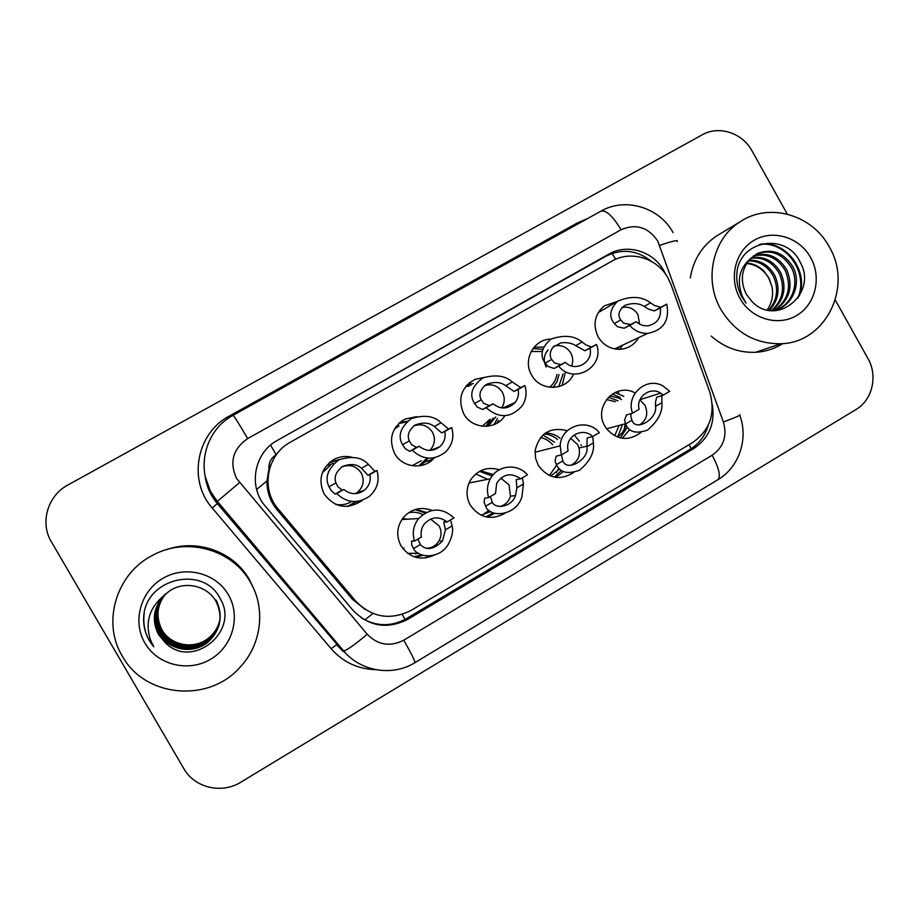 <?xml version="1.0" encoding="UTF-8"?>
<svg xmlns="http://www.w3.org/2000/svg" width="919" height="919" viewBox="0 0 919 919"><rect width="100%" height="100%" fill="white"/><g stroke="black" fill="none" stroke-linecap="round" stroke-linejoin="round"><path stroke-width="1.38" d="M423.211 555.375L414.883 557.052M433.688 555.386C420.293 560.923 409.403 557.741 401.017 545.84C395.917 535.743 396.79 526.196 403.625 517.19C411.701 508.701 421.201 506.449 432.102 510.436M494.732 513.353L487.127 517.156M504.577 513.526C490.907 520.613 479.488 517.845 470.321 505.209C465.967 496.938 465.967 488.701 470.298 480.465C477.443 469.873 487.116 466.301 499.304 469.758M563.301 471.527L555.869 477.421M580.98 444.75L581.313 445.669M573.49 472.63C559.786 480.947 548.046 478.523 538.281 465.359L535.559 458.213L535.134 450.574C539.453 433.171 550.182 426.542 567.322 430.689M629.745 429.529L622.289 438.271M640.842 432.539C628.872 441.315 617.579 440.235 606.977 429.299L604.955 426.267C592.927 407.14 615.121 382.143 634.581 392.643M356.986 501.452L348.175 506.38M362.419 500.212L361.753 500.786C347.141 509.976 334.596 507.702 324.108 493.94C317.744 479.523 321.145 467.966 334.275 459.282C339.8 456.513 345.567 455.801 351.575 457.145M427.99 458.328L424.934 461.981L419.811 465.761M434.434 457.754L433.136 459.132C422.441 470.218 402.005 467.311 394.642 453.538C388.312 439.018 391.747 427.542 404.957 419.11L416.721 416.617M495.651 417.031L488.242 426.163M504.841 415.721C495.927 430.425 471.952 429.449 463.796 413.918C457.409 398.812 461.189 387.278 475.146 379.329L483.808 377.491M573.628 374.044C566.563 391.08 540.303 391.816 531.641 375.055C522.44 360.133 533.801 339.008 550.849 339.134M622.668 345.142L619.705 349.3M638.694 337.618C634.282 345.039 627.78 348.933 619.188 349.312C610.101 349.048 603.105 344.924 598.189 336.928C592.548 324.798 594.559 314.459 604.208 305.912L617.131 301.478M625.115 424.073L624.219 429.495L625.115 424.073M498.535 420.488L496.823 423.257M432.229 459.443L431.505 460.58M404.13 548.011L403.142 548.965M556.282 472.722L558.844 468.185L556.282 472.722M617.809 436.766L622.496 424.521L617.809 436.766M488.483 422.935L490.206 419.34L486.036 426.359M671.054 284.683L667.987 277.998C657.349 258.159 630.756 250.014 612.02 261.076L290.53 442.096C266.866 454.549 260.456 489.069 278.262 509.092L355.607 601.015C371.919 617.648 390.495 620.727 411.344 610.262L692.501 442.636C710.065 430.241 715.798 413.366 709.732 391.976L671.054 284.683M276.366 454.698L276.205 454.79C270.91 458.099 268.486 462.854 268.934 469.046L266.969 480.89C266.797 491.688 270.129 501.28 276.975 509.643L352.264 599.131L365.073 609.412M268.934 469.046L273.988 458.34M574.214 434.951L579.349 441.281M469 386.244L465.91 386.256L469 386.244M554.502 442.131L542.899 435.032M599.521 310.622L601.934 310.438M329.737 462.314L339.49 459.511M399.374 422.901L407.06 421.189M467.392 384.601L473.423 383.579M534.065 347.187L543.393 347.129M615.075 392.505L623.725 396.319M609.871 395.882L618.671 398.03L621.485 399.616M415.847 509.333L426.313 512.411M480.58 470.781L493.308 474.56M545.495 432.975C550.883 433.044 555.708 434.79 559.958 438.202M665.678 274.322L663.909 270.818C653.432 251.289 627.275 243.271 608.849 254.138L277.492 440.293C254.149 452.55 247.808 486.53 265.361 506.243L352.953 610.273C369.001 626.62 387.29 629.63 407.806 619.314L693.719 448.575C709.123 438.099 715.304 423.36 712.259 404.349M277.492 440.293L606.035 256.171C621.991 248.325 637.166 250.083 651.537 261.444M835.291 300.053L867.984 358.605C878.059 375.837 872.384 400.064 855.945 409.552L241.008 782.103C221.893 794.246 194.552 787.905 183.834 768.617L51.372 541.819C39.689 522.773 47.662 495.605 67.903 484.991L702.231 134.817C718.784 125.225 742.368 132.83 751.868 150.659L787.296 214.116M708.193 425.336C705.206 435.686 699.244 443.636 690.295 449.173L406.439 618.625C391.241 626.907 376.227 626.678 361.385 617.924M660.29 307.876L654.374 310.921L648.332 309.025L644.265 306.441C638.808 302.994 632.261 302.684 624.644 305.51C618.797 310.243 617.476 315.045 620.693 319.927L623.656 323.155L630.618 324.556L636.224 321.684C639.773 324.924 643.851 326.268 648.458 325.74C657.464 323.408 661.416 317.446 660.29 307.876L666.769 304.155L660.772 307.256L654.466 305.51L650.56 302.833C641.761 296.251 630.767 295.711 617.568 301.225L598.189 312.655M639.658 324.166L637.912 314.528C634.018 308.531 628.699 306.199 621.933 307.543M666.769 304.155C669.802 320.524 663.438 330.266 647.677 333.39C640.589 333.54 634.592 330.886 629.687 325.429L624.173 328.255L617.465 326.704L614.34 323.557C608.677 316.756 609.756 309.312 617.568 301.225M629.687 325.429L636.224 321.684M631.181 413.539L630.802 416.433L631.962 420.213C635.454 432.125 657.659 419.018 655.557 406.336L655.523 401.913L656.706 397.238L663.231 395.136L660.612 393.137C650.227 386.198 635.776 396.997 639.096 409.3L632.536 413.148L626.413 414.997L624.598 420.075L625.494 423.716L606.597 428.794M624.851 423.889L625.919 424.601M639.59 424.957C646.746 419.96 648.515 413.355 644.885 405.107L639.9 399.891M661.829 395.572L661.864 402.637C662.748 412.045 657.981 421.189 647.562 430.058C636.028 434.147 628.711 432.114 625.598 423.946L625.494 423.716M663.231 395.136L669.721 391.322L662.84 385.865C646.344 376.388 625.609 394.917 632.536 413.148M551.641 359.444L554.387 362.856L560.693 364.671L565.369 362.339C575.363 372.723 593.743 362.109 589.941 348.244L596.546 344.453L591.457 347.026L585.817 344.843L582.106 342.006C574.306 335.63 563.887 334.665 550.86 339.122C541.463 347.439 539.556 355.446 545.162 363.154L551.641 359.444C549.436 355.768 549.872 351.678 552.916 347.175L560.946 342.856C567.115 342.19 572.02 343.132 575.685 345.682L582.106 342.006M589.941 348.244L584.932 350.771L575.685 345.682M571.607 365.934C573.307 361.535 573.019 357.215 570.768 352.988C567.23 347.439 562.279 345.004 555.892 345.705L553.893 346.187M548.034 349.932C543.749 355.148 543.129 360.857 546.196 367.06M596.546 344.453C605.207 366.842 573.628 385.141 558.695 366.164L554.111 368.45L548.069 366.474L545.162 363.154M558.695 366.164L565.369 362.339M481.2 399.754L483.716 403.349L489.333 405.612L493.043 403.843C500.912 409.759 508.276 409.311 515.134 402.476C518.086 398.628 519.086 394.285 518.121 389.449L524.864 385.578L520.728 387.6L512.285 381.971C505.45 375.687 495.674 374.32 482.934 377.87C471.746 386.29 468.966 394.848 474.583 403.533L481.2 399.754C478.523 394.561 480.189 389.472 486.185 384.498C494.043 381.442 500.556 381.856 505.726 385.716L512.285 381.971M518.121 389.449L514.077 391.425L505.726 385.716M501.682 407.921C504.876 402.844 505.082 397.617 502.302 392.218C497.903 385.67 491.975 383.476 484.543 385.635M524.864 385.578C527.058 392.758 526.196 399.478 522.256 405.738C511.113 418.202 499.109 418.869 486.231 407.749L482.624 409.472L477.271 407.037L474.583 403.533M486.231 407.749L493.043 403.843M409.323 440.89L411.609 444.67L416.502 447.404L419.202 446.22C425.991 451.562 432.849 451.734 439.787 446.714C444.233 442.602 445.91 437.536 444.807 431.528L451.7 427.565L448.552 429.024L441.04 422.74C434.262 415.916 424.325 414.549 411.241 418.627C400.42 427.335 397.525 436.043 402.568 444.75L409.323 440.89C406.887 435.457 408.794 430.184 415.055 425.083C422.981 422.039 429.414 422.533 434.354 426.565L441.04 422.74M444.807 431.528L441.763 432.918L434.354 426.565M429.828 450.402C434.859 444.98 435.744 438.926 432.47 432.217C427.806 425.405 421.591 423.291 413.814 425.888M451.7 427.565C454.365 436.927 452.332 445.06 445.6 451.976C434.101 460.729 422.981 460.143 412.252 450.207L409.644 451.344L405.026 448.438L402.568 444.75M412.252 450.207L419.202 446.22M335.963 482.866L337.997 486.84L342.155 490.068L343.798 489.482C350.311 494.652 357.054 494.985 364.027 490.493C369.105 486.3 371.081 480.959 369.943 474.48L376.974 470.448L374.872 471.298L368.335 464.348C361.822 457.122 351.931 455.663 338.64 459.948C327.704 468.897 324.51 477.846 329.071 486.806L335.963 482.866C333.804 477.202 335.952 471.757 342.419 466.519C350.438 463.452 356.802 464.026 361.512 468.253L368.335 464.348M369.943 474.48L367.933 475.272L361.512 468.253M355.458 493.641L357.261 492.469C363.442 486.978 364.774 480.499 361.247 473.032C356.319 465.956 349.794 463.934 341.707 466.955M376.974 470.448C379.8 480.66 377.249 489.299 369.335 496.363C357.744 504.037 346.865 503.107 336.699 493.56L335.159 494.089L331.277 490.689L329.071 486.806M336.699 493.56L343.798 489.482M586.908 446.691L587.161 438.018L592.675 436.536C583.841 427.427 567.126 434.733 567.655 447.53L568.034 450.988L561.348 454.916L556.259 456.146L555.065 460.89L556.351 464.646C559.958 472.619 567.689 474.48 579.567 470.206C590.078 461.258 594.662 452.159 593.341 442.912L586.908 446.691C589.642 459.132 567 472.492 562.83 460.844L556.351 464.646M561.417 454.871L562.83 460.844M570.768 465.347C577.798 461.74 580.555 455.962 579.039 448.012L577.614 444.578L570.688 438.34M592.766 436.479L593.341 442.912M592.675 436.536L599.303 432.642C587.298 417.398 560.716 426.244 560.199 445.818L561.348 454.916M516.869 487.851L516.202 479.638L520.648 478.799C511.194 472.274 503.21 473.767 496.697 483.256L495.502 493.549L488.667 497.558L484.658 498.144L484.129 502.544L485.691 506.174C488.77 517.925 516.179 516.616 521.946 496.697L523.428 484.003L516.869 487.851L515.513 495.571C511.653 507.414 495.295 509.241 492.308 502.291L485.691 506.174M490.39 496.547L492.308 502.291M499.993 506.507C505.312 504.979 508.804 501.533 510.459 496.18L509.023 484.818L500.763 478.098M522.371 477.788L523.428 484.003M520.648 478.799L527.414 474.824C517.73 462.935 497.282 465.071 490.332 478.81C487.196 484.807 486.645 491.056 488.667 497.558M445.405 529.849L443.774 522.118L447.116 521.946C438.983 515.961 431.39 516.627 424.337 523.933C421.453 527.862 420.488 532.216 421.43 537.006L414.458 541.107L411.574 541.004L411.735 545.047L413.584 548.551C417.088 557.419 439.018 560.36 448.403 544.14C452.171 536.949 453.412 530.883 452.102 525.921L445.405 529.849L442.487 541.038C433.745 549.665 426.359 550.837 420.339 544.588L413.584 548.551M417.904 539.085L420.339 544.588M426.6 548.298C432.01 547.977 436.146 545.495 439.029 540.866C441.683 535.857 441.694 530.86 439.064 525.863L430.574 519.074M450.54 519.936L452.102 525.921M447.116 521.946L454.02 517.891C442.096 507.288 430.31 507.506 418.65 518.523C413.412 525.323 412.011 532.848 414.458 541.107M402.591 518.488L407.37 519.201M720.91 309.496C703.54 279.87 712.616 238.86 739.979 221.858C768.812 202.134 812.143 214.518 829.214 246.774C853.269 286.567 825.744 342.844 780.955 343.729C755.211 344.051 735.189 332.644 720.91 309.496M690.295 277.975C693.248 259.882 701.99 245.89 716.533 236.011L719.899 233.977M746.653 263.397C753.27 263.925 759.071 266.544 764.045 271.254L769.031 278.158L772.109 287.073C773.488 295.493 771.845 303.144 767.17 310.025M777.428 309.404C793.04 303.063 799.266 282.512 791.431 267.705C782.563 253.552 770.88 249.003 756.383 254.081L756.004 254.253M772.638 310.714L773.396 310.565C792.35 307.141 802.046 283.741 792.994 266.969C784.102 252.782 772.385 248.222 757.853 253.311L749.617 259.468C741.208 269.979 740.117 281.559 746.308 294.218L752.087 301.627C776.681 327.658 817.519 293.127 800.564 263.006C786.618 231.071 738.129 240.376 736.808 274.367C736.337 282.42 738.072 290.002 741.989 297.113L746.056 303.075L742.518 296.757C736.613 281.49 738.979 269.06 749.617 259.468M774.315 310.358C788.261 300.214 791.914 286.958 785.274 270.577C777.382 257.665 766.71 252.828 753.247 256.079M775.096 310.162C789.651 300.099 793.556 286.671 786.802 269.864C778.634 256.608 767.675 251.852 753.913 255.585M771.489 310.656C782.793 300.329 785.377 287.911 779.243 273.391C772.397 261.869 762.896 256.826 750.743 258.273M772.109 310.691C784.148 300.387 787.02 287.716 780.736 272.702C773.637 260.824 763.838 255.827 751.34 257.688M768.663 310.323C777.325 300.157 778.875 288.773 773.338 276.148C767.514 266.028 759.22 260.927 748.445 260.847M769.41 310.438C778.692 300.203 780.495 288.543 774.797 275.47C768.721 264.994 760.128 259.893 749.008 260.169M764.045 271.254C759.025 266.257 753.304 263.512 746.883 263.041M810.627 257.538C821.965 277.527 815.463 304.648 796.578 315.55C777.865 326.75 751.248 318.813 740.002 298.445C728.468 278.239 735.303 250.818 754.373 240.135C773.27 229.153 799.564 237.389 810.627 257.538M782.827 343.603C774.533 348.795 765.47 351.69 755.625 352.287C739.025 352.942 724.241 347.543 711.237 336.09M797.784 298.296C809.501 271.829 784.734 239.836 758.991 244.649M799.289 296.021C809.111 269.956 785.308 240.273 760.541 244.155M122.353 656.166C101.435 622.186 116.587 573.031 153.002 555.11C186.925 536.65 232.358 549.516 250.324 582.049C266.062 608.493 261.605 644.862 239.629 667.676C208.383 703.115 144.754 697.406 122.353 656.166M167.086 549.482C197.826 538.637 233.943 551.997 249.313 579.475L253.885 589.079M217.493 627.654C209.831 640.98 198.286 647.056 182.847 645.885M164.512 594.938C154.415 606.655 152.726 619.429 159.447 633.26C168.809 650.296 194.173 654.592 209.038 640.899C220.824 629.101 223.122 615.776 215.931 600.934M164.409 595.041C154.197 606.793 152.474 619.636 159.228 633.57C168.625 650.652 194.07 654.971 208.981 641.232C220.79 629.4 223.099 616.04 215.896 601.141C207.269 585.862 185.041 580.394 169.613 590.906L163.306 596.144C153.243 608.102 151.646 620.922 158.539 634.581L165.064 642.484C192.243 670.514 239.997 631.008 220.376 599.004C204.294 564.863 146.879 577.672 143.778 615.558C143.019 624.472 144.834 632.754 149.223 640.405L153.806 646.792L150.371 639.693C145.007 622.473 149.326 607.964 163.306 596.144M164.903 594.57C155.265 606.092 153.714 618.579 160.274 632.031C169.533 648.86 194.598 653.11 209.279 639.578C220.928 627.918 223.202 614.765 216.091 600.084M164.811 594.662C155.058 606.23 153.473 618.786 160.067 632.329C169.349 649.205 194.495 653.478 209.222 639.9C220.905 628.217 223.179 615.018 216.057 600.291M165.305 594.202C156.092 605.552 154.691 617.752 161.101 630.825C170.245 647.458 195.012 651.663 209.521 638.28C215.333 633.111 218.848 626.701 220.066 619.038M165.202 594.294C155.885 605.678 154.449 617.959 160.894 631.123C170.072 647.803 194.908 652.019 209.463 638.602C215.322 633.386 218.86 626.907 220.055 619.176M165.707 593.846C156.908 605.012 155.633 616.948 161.893 629.653C170.934 646.08 195.414 650.238 209.762 637.028C215.356 632.031 218.814 625.873 220.1 618.521M165.604 593.938C156.701 605.15 155.403 617.143 161.698 629.94C170.762 646.425 195.31 650.595 209.704 637.338C215.356 632.306 218.814 626.069 220.089 618.648M164.11 595.328C153.553 607.229 151.715 620.291 158.585 634.524L165.064 642.484M228.383 594.754C241.065 616.258 232.783 646.436 210.474 659.337C188.361 672.559 157.517 665.034 144.926 643.082C132.014 621.324 140.722 590.768 163.26 578.131C185.604 565.174 216.034 573.054 228.383 594.754M144.203 613.111C142.629 626.207 145.822 637.43 153.806 646.792M256.619 489.471L266.969 480.89M615.741 259.238L612.043 253.46M691.088 448.679L689.147 444.624M405.026 619.429L402.223 614.386M364.786 619.911L372.953 613.478M276.205 454.79L270.542 445.129M352.264 599.131L355.607 601.015M276.975 509.643L278.262 509.092M618.992 393.964L618.062 391.356M606.035 256.171L608.849 254.138M657.705 240.962C648.113 227.119 635.902 223.386 621.06 229.75L247.67 438.581C232.932 448.851 229.222 462.131 236.551 478.443L367.198 634.248C377.881 645.127 390.07 647.102 403.763 640.187L712.156 455.227C723.621 447.093 727.366 436.02 723.391 422.005L657.705 240.962M673.122 232.656C659.474 207.338 625.357 196.965 601.003 211.117C606.126 209.9 612.812 216.103 621.06 229.75M205.374 476.984L211.967 495.663L217.458 503.474L342.661 651.054L216.792 502.015L210.991 493.767M375.71 669.664C357.836 669.124 342.971 662.139 331.127 648.711L212.186 507.966L217.458 503.474L216.792 502.015L217.355 501.383L239.491 482.636M212.186 507.966C187.568 480.43 196.62 432.964 229.382 416.008L577.454 222.903L578.028 223.868M577.454 222.903L587.517 218.596M331.127 648.711L336.572 644.77L340.375 648.596M343.246 651.192L345.429 652.927M229.382 416.008L230.026 417.111M342.661 651.054L343.775 651.077C348.129 649.377 355.94 643.771 367.198 634.248M403.763 640.187C411.39 653.604 415.101 661.106 414.906 662.679L717.796 479.775C739.06 467.334 748.675 438.868 739.784 415.285M712.156 455.227C719.083 468.288 720.967 476.467 717.796 479.775M723.391 422.005C736.475 417.088 741.886 414.676 739.611 414.802M414.906 662.679C392.528 676.66 360.891 671.617 343.775 651.077L217.355 501.383L211.657 493.181C195.724 466.772 206.028 429.552 233.001 415.342C234.334 416.318 239.216 424.061 247.67 438.581M659.704 245.339C672.984 240.904 678.796 239.629 677.154 241.513M336.055 643.22L336.71 642.714M217.987 503.428L218.63 502.888M690.295 449.173L693.719 448.575M406.439 618.625L407.806 619.314M617.522 347.566L616.925 349.22M619.119 346.819L617.545 349.266M614.34 323.557L620.693 319.927M644.265 306.441L650.56 302.833M654.374 310.921L660.772 307.256M624.173 328.255L630.618 324.556M619.142 425.417L614.696 435.79M620.164 397.525L612.433 393.964M627.436 427.059L620.314 437.903M625.954 424.681C624.69 429.954 621.841 434.067 617.43 437.019C621.864 434.09 624.713 430 625.988 424.739M615.293 401.683L606.46 399.535M608.412 397.249L617.936 400.799M661.864 402.637L655.557 406.336M631.962 420.213L625.598 423.946M558.798 386.646L563.071 373.849M532.986 348.554L542.624 349.323M542.21 351.506L531.136 351.517M549.528 387.267C553.617 383.958 556.075 379.673 556.914 374.389M559.016 374.527L557.052 381.511L553.02 387.473M584.932 350.771L591.457 347.026M554.111 368.45L560.693 364.671M494.123 424.578L497.535 418.248M466.484 385.578L471.183 384.923M482.28 426.221L489.643 419.581M493.216 418.065L486.909 426.313M514.077 391.425L520.728 387.6M482.624 409.472L489.333 405.612M399.145 426.037L395.802 426.944L399.133 426.048M428.668 462.567L430.345 460.097M398.685 423.556L405.405 422.2M397.536 427.025L394.573 428.897L397.536 427.025M412.126 465.715L421.293 460.752L412.137 465.715M426.14 458.995L418.857 465.887M441.763 432.918L448.552 429.024M409.644 451.344L416.502 447.404M327.578 465.439L333.31 463.371L327.578 465.439M329.301 462.682L338.192 460.201M322.362 472.734L330.335 465.278L322.328 472.814M335.492 504.255C341.294 505.496 346.704 504.554 351.724 501.418C346.796 504.52 341.431 505.484 335.653 504.336M359.226 492.952L359.766 491.734M358.548 492.102L358.1 493.262L358.571 492.09M355.998 501.533L347.6 506.426M367.933 475.272L374.872 471.298M335.159 494.089L342.155 490.068M556.627 465.152L549.413 475.548M561.463 470.459L554.295 477.145M550.653 476.065L559.694 469.035L550.653 476.065M540.533 437.501C545.404 438.547 549.447 440.994 552.687 444.853C549.459 440.982 545.415 438.524 540.544 437.49M544.197 433.929C549.206 434.331 553.629 436.192 557.488 439.5M489.092 510.183L482.406 515.065M493.204 512.768L485.921 516.903M481.131 515.237L490.838 511.492M475.72 473.974L487.633 479.339M479.488 471.355L492.159 475.973M418.042 552.939L415.422 553.939M421.89 554.938L414.044 556.765M407.611 553.307L418.604 553.318L407.703 553.376M422.786 514.571C418.225 512.262 413.447 511.676 408.45 512.802M414.997 509.586L425.198 512.997M425.095 558.04L428.369 556.087M445.922 520.947L444.026 522.061M361.753 500.786L356.377 501.969M433.136 459.132L424.934 461.981M475.146 379.329L469 383.097M404.957 419.11L400.627 421.844M334.275 459.282L330.013 462.165M341.937 650.273L217.343 503.601C210.313 495.18 206.166 485.531 204.903 474.663M601.003 211.117L233.001 415.342M647.677 333.39L614.673 348.898M639.992 399.673L660.612 393.137M555.892 345.705L560.946 342.856M565.185 372.965L562.129 385.452M502.739 408.013L515.134 402.476M430.517 450.39L439.787 446.714M357.261 492.469L364.027 490.493M579.039 448.012L586.896 446.174M560.199 445.818L535.03 452.228M510.459 496.18L515.513 495.571M490.332 478.81L469.046 482.98M475.743 473.951L487.679 479.327M439.029 540.866L442.487 541.038M418.65 518.523L401.867 519.534M445.853 520.901L443.774 522.118M739.979 221.858L716.533 236.011M772.109 287.073L768.847 278.227C763.586 269.451 756.165 264.534 746.596 263.5M757.853 253.311L756.383 254.081M780.955 343.729L755.625 352.287"/></g></svg>
